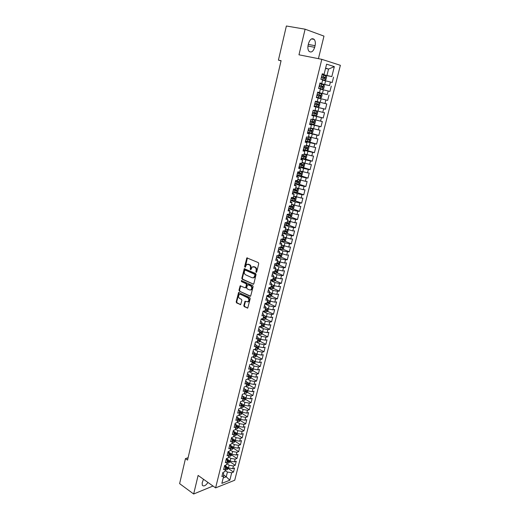 <?xml version="1.0" encoding="UTF-8"?>
<svg xmlns="http://www.w3.org/2000/svg" width="520" height="520" viewBox="0 0 520 520"><rect width="100%" height="100%" fill="white"/><g stroke="black" fill="none" stroke-linecap="round" stroke-linejoin="round"><path stroke-width="0.78" d="M256.132 272.337L256.698 271.986L258.719 263.653L258.297 262.6L246.877 257.887L244.595 266.604L245.219 267.306L246.675 264.401L249.106 264.68C250.237 265.343 250.686 266.461 250.439 268.021L250.185 269.087L250.816 269.789L252.272 266.89L254.748 267.163C255.899 267.839 256.347 268.957 256.1 270.53L256.132 272.337M243.808 305.591L244.225 306.644L247.741 308.074L250.211 298.63L249.795 297.577L238.596 292.513L236.184 301.873L236.594 302.906L240.662 304.623L241.858 300.365L241.449 299.319L239.668 298.461C238.27 297.226 238.16 295.906 239.337 294.495L240.636 294.405L247.689 297.765C249.1 298.994 249.223 300.326 248.053 301.75L245.018 301.32L243.808 305.591L244.348 305.526L244.758 306.572L247.767 308.048L247.234 308.113M188.097 457.73L185.458 458.621L187.544 460.09L281.093 60.677L278.414 60.118L281.041 60.898M185.458 458.621L179.621 483.639L193.661 494L213.005 486.038M318.422 58.663L323.98 36.114L305.11 29.191L298.968 54.808L321.815 59.332L215.599 487.884L198.114 475.429L193.661 494M305.11 29.191L286.377 26L278.414 60.118M253.032 284.252L253.832 283.757L256.061 274.579L255.639 273.526L244.29 268.704L241.819 278.245L242.229 279.286L253.539 284.206M253.123 286.656L250.627 296.199L239.401 291.148L238.992 290.108L240.194 285.818L245.011 287.807L245.791 287.32L246.415 284.752L245.999 283.706L241.475 281.613L241.397 280.566L252.707 285.603L253.123 286.656M321.815 59.332L340.379 65.312L234.722 480.24L215.599 487.884M244.764 391.703L246.175 391.892L246.623 391.125L244.978 390.839L244.25 393.763L242.385 394.257L241.293 398.645L243.152 398.144L242.431 401.05L240.565 401.563L239.48 405.925L241.339 405.399L240.617 408.291L238.758 408.824L237.672 413.166L239.538 412.62L238.817 415.493L236.958 416.052L235.879 420.362L237.744 419.796L237.029 422.656L235.164 423.235L234.097 427.525L235.957 426.94L235.248 429.78L233.383 430.378L232.323 434.642L234.182 434.038L233.48 436.865L231.614 437.482L230.555 441.727L232.421 441.103L231.719 443.918L229.853 444.548L228.8 448.767L230.666 448.123L229.964 450.925L228.105 451.575L227.058 455.774L228.917 455.111L228.222 457.893L226.363 458.562L225.322 462.741L227.181 462.059L226.493 464.828L224.627 465.517L223.594 469.671L225.459 468.969L224.77 471.718L222.905 472.426L221.878 476.56L223.737 475.839L223.594 473.499L222.781 472.934M243.841 388.434L244.699 388.934L244.978 390.845L243.119 391.326L244.218 386.913L246.077 386.445L246.811 383.5L244.953 383.968L246.058 379.529L247.917 379.08L248.658 376.123L246.799 376.565L247.91 372.099L249.769 371.67L250.51 368.7L248.651 369.122L249.769 364.631L251.628 364.228L252.375 361.238L250.517 361.634L251.641 357.123L253.5 356.733L254.254 353.73L252.395 354.107L253.526 349.57L255.385 349.206L256.139 346.177L254.28 346.535L255.417 341.972L257.276 341.627L258.037 338.585L256.178 338.916L257.322 334.328L259.181 334.009L259.942 330.954L258.089 331.26L259.233 326.644L261.092 326.352L261.859 323.271L260.007 323.557L261.163 318.916L263.016 318.643L263.789 315.549L261.937 315.815L263.101 311.149L264.953 310.895L265.733 307.788L263.874 308.022L265.044 303.329L266.903 303.101L267.683 299.975L265.831 300.19L267.007 295.464L268.86 295.262L269.646 292.117L267.793 292.305L268.976 287.56L270.829 287.385L271.622 284.213L269.769 284.382L270.959 279.604L272.812 279.454L273.605 276.269L271.758 276.406L272.954 271.603L274.807 271.479L275.606 268.275L273.754 268.392L274.957 263.556L276.809 263.452L277.615 260.234L275.762 260.325L276.978 255.463L278.824 255.385L279.637 252.142L277.784 252.213L279.006 247.319L280.852 247.267L281.671 244.01L279.819 244.049L281.047 239.129L282.893 239.103L283.712 235.827L281.866 235.839L283.101 230.893L284.947 230.893L285.772 227.591L283.927 227.578L285.168 222.606L287.007 222.631L287.839 219.317L285.994 219.271L287.242 214.266L289.088 214.325L289.919 210.983L288.08 210.919L289.334 205.881L291.174 205.966L292.012 202.605L290.173 202.508L291.434 197.444L293.274 197.555L294.119 194.175L292.279 194.051L293.553 188.955L295.392 189.092L296.238 185.692L294.398 185.542L295.678 180.414L297.518 180.583L298.37 177.164L296.536 176.982L297.817 171.828L299.656 172.022L300.514 168.584L298.682 168.376L299.975 163.183L301.808 163.41L302.673 159.946L300.839 159.712L302.139 154.486L303.972 154.739L304.844 151.262L303.011 150.995L304.324 145.737L306.15 146.023L307.028 142.519L305.195 142.227L306.514 136.935L308.347 137.254L309.225 133.725L307.398 133.399L308.724 128.083L310.55 128.427L311.435 124.878L309.608 124.52L310.94 119.171L312.767 119.548L313.658 115.98L311.838 115.59L313.177 110.208L315.003 110.611L315.9 107.023L314.074 106.6L315.425 101.185L317.245 101.621L318.149 98.013L316.329 97.559L317.688 92.105L319.507 92.58L320.418 88.946L318.597 88.459L319.963 82.973L321.783 83.48L322.692 79.82L320.879 79.306L322.25 73.782L324.07 74.321L326.606 64.181L334.334 66.618L331.812 76.602L322.108 74.367M322.036 74.659L331.812 76.602M333.56 77.123L332.195 82.517L330.44 82.023L329.531 85.624L319.865 83.356M319.82 83.544L329.531 85.624M331.286 86.106L329.927 91.474L328.172 91.007L327.262 94.588L317.642 92.294M317.616 92.385L327.262 94.588M329.024 95.037L327.672 100.373L325.91 99.938L325.013 103.493L317.252 101.615M314.119 106.412L325.429 109.22L326.775 103.916L325.013 103.493M325.429 109.22L323.668 108.81L322.777 112.346L315.042 110.455M311.954 115.115L323.2 118.008L324.538 112.742L322.777 112.346M323.2 118.008L321.438 117.637L320.554 121.147L312.845 119.242M309.797 123.76L320.99 126.75L322.315 121.511L320.554 121.147M320.99 126.75L319.221 126.406L318.344 129.896L310.661 127.978M307.658 132.359L318.786 135.434L320.106 130.234L318.344 129.896M318.786 135.434L317.025 135.122L316.147 138.593L308.49 136.662M306.183 141.089L316.602 144.073L317.909 138.899L316.147 138.593M316.602 144.073L314.834 143.787L313.963 147.238L306.339 145.294M305.923 150.144L314.425 152.653L315.731 147.511L313.963 147.238M314.425 152.653L312.656 152.399L311.792 155.831L304.194 153.875M304.577 158.841L312.267 161.187L313.56 156.072L311.792 155.831M312.267 161.187L310.492 160.959L309.634 164.365L302.062 162.403M302.868 167.388L310.115 169.669L311.402 164.587L309.634 164.365M310.115 169.669L308.341 169.468L307.483 172.861L299.942 170.879M300.827 175.786L307.976 178.1L309.257 173.05L307.483 172.861M307.976 178.1L306.202 177.931L305.351 181.298L297.837 179.303M298.786 184.125L305.858 186.485L307.125 181.461L305.351 181.298M305.858 186.485L304.077 186.336L303.231 189.69L295.744 187.681M296.757 192.419L303.745 194.818L305.012 189.819L303.231 189.69M303.745 194.818L301.964 194.694L301.125 198.029L293.663 196.014M294.736 200.668L301.646 203.099L302.906 198.133L301.125 198.029M301.646 203.099L299.865 203.008L299.033 206.317L291.59 204.295M292.728 208.864L299.559 211.334L300.807 206.401L299.033 206.317M299.559 211.334L297.778 211.269L296.946 214.558L289.536 212.524M290.726 217.016L297.486 219.525L298.727 214.617L296.946 214.558M297.486 219.525L295.704 219.486L294.879 222.755L287.489 220.708M288.736 225.121L295.425 227.662L296.66 222.781L294.879 222.755M295.425 227.662L293.637 227.65L292.819 230.9L285.461 228.846M286.754 233.175L293.371 235.755L294.6 230.906L292.819 230.9M293.371 235.755L291.59 235.768L290.771 239.005L283.439 236.931M284.784 241.189L291.337 243.802L292.558 238.979L290.771 239.005M291.337 243.802L289.549 243.841L288.736 247.052L281.424 244.972M282.822 249.151L289.308 251.804L290.524 247.006L288.736 247.052M289.308 251.804L287.521 251.862L286.715 255.06L279.519 253.006M280.872 257.075L287.293 259.753L288.502 254.989L286.715 255.06M287.293 259.753L285.506 259.844L284.7 263.022L280.118 262.054L277.44 260.923M278.928 264.947L285.292 267.663L286.488 262.925L284.7 263.022M285.292 267.663L283.498 267.774L282.704 270.933L278.128 269.978L275.47 268.827M276.998 272.779L283.296 275.522L284.492 270.816L282.704 270.933M283.296 275.522L281.508 275.665L280.716 278.805L276.153 277.856L273.5 276.686M275.074 280.566L281.32 283.342L282.503 278.655L280.716 278.805M281.32 283.342L279.526 283.504L278.733 286.631L274.19 285.688L271.55 284.499M273.163 288.308L279.351 291.115L280.527 286.462L278.733 286.631M279.351 291.115L277.557 291.304L276.77 294.411L272.233 293.475L269.607 292.272M271.258 296.003L277.387 298.844L278.564 294.216L276.77 294.411M277.387 298.844L275.594 299.058L274.814 302.146L270.289 301.223L267.677 299.995M269.367 303.661L275.444 306.534L276.608 301.925L274.814 302.146M275.444 306.534L273.65 306.767L272.87 309.836L268.359 308.919L265.694 307.645M267.481 311.272L273.507 314.178L274.664 309.595L272.87 309.836M273.507 314.178L271.713 314.431L270.94 317.486L266.435 316.576L263.712 315.25M265.61 318.844L271.583 321.776L272.733 317.219L270.94 317.486M271.583 321.776L269.783 322.056L269.016 325.091L264.524 324.194L261.749 322.81M263.744 326.372L269.666 329.336L270.816 324.805L269.016 325.091M269.666 329.336L267.872 329.635L267.105 332.651L262.626 331.767L259.798 330.33M261.892 333.86L267.761 336.85L268.905 332.345L267.105 332.651M267.761 336.85L265.967 337.168L265.207 340.171L260.735 339.293L257.861 337.812M260.046 341.302L265.87 344.325L267 339.846L265.207 340.171M265.87 344.325L264.069 344.669L263.315 347.653L258.856 346.781L255.944 345.254M258.213 348.706L263.985 351.754L265.115 347.301L263.315 347.653M263.985 351.754L262.184 352.118L261.437 355.089L256.984 354.224L254.04 352.651M256.386 356.07L262.113 359.144L263.237 354.718L261.437 355.089M262.113 359.144L260.312 359.535L259.565 362.486L255.132 361.628L252.148 360.009M254.566 363.396L260.253 366.496L261.365 362.089L259.565 362.486M260.253 366.496L258.453 366.906L257.706 369.837L253.279 368.992L250.276 367.334M252.759 370.675L258.401 373.809L259.512 369.428L257.706 369.837M258.401 373.809L256.601 374.231L255.859 377.156L251.446 376.318L248.411 374.615M250.965 377.923L256.555 381.075L257.66 376.721L255.859 377.156M256.555 381.075L254.755 381.524L254.02 384.429L249.613 383.598L246.558 381.849M249.178 385.125L254.728 388.303L255.827 383.975L254.02 384.429M254.728 388.303L252.922 388.772L252.194 391.664L247.8 390.839L244.719 389.051M247.397 392.288L252.902 395.493L253.994 391.183L252.194 391.664M252.902 395.493L251.102 395.987L250.374 398.86L245.993 398.041L242.028 395.688M245.622 399.412L251.095 402.649L252.181 398.359L250.374 398.86M251.095 402.649L249.288 403.156L248.567 406.01L244.192 405.204L240.247 402.844M243.861 406.504L249.294 409.76L250.374 405.496L248.567 406.01M249.294 409.76L247.488 410.287L246.772 413.127L242.405 412.328L238.478 409.942M242.112 413.55L247.5 416.832L248.573 412.594L246.772 413.127M247.5 416.832L245.694 417.378L244.978 420.206L240.63 419.413L236.717 417.007M237.322 421.473L239.181 421.571L240.377 420.557L245.719 423.865L246.786 419.653L244.978 420.206M245.719 423.865L243.912 424.437L243.204 427.245L238.862 426.465L234.969 424.028M235.573 428.474L237.425 428.571L238.622 427.544L243.945 430.865L245.005 426.673L243.204 427.245M243.945 430.865L242.138 431.45L241.436 434.246L237.1 433.472L233.227 431.015M236.886 434.46L242.183 437.827L243.237 433.654L241.436 434.246M242.183 437.827L240.377 438.432L239.675 441.214L235.352 440.44L231.498 437.964M235.157 441.35L240.428 444.75L241.482 440.596L239.675 441.214M240.428 444.75L238.622 445.374L237.926 448.136L233.61 447.375L229.775 444.873M233.435 448.207L238.68 451.633L239.727 447.506L237.926 448.136M238.68 451.633L236.88 452.276L236.184 455.026L231.881 454.272L228.059 451.744M231.725 455.019L236.951 458.484L237.991 454.376L236.184 455.026M236.951 458.484L235.144 459.141L234.448 461.884L230.159 461.136L226.356 458.582M230.022 461.806L235.222 465.296L236.256 461.214L234.448 461.884M235.222 465.296L233.415 465.972L232.726 468.696L228.449 467.954L224.776 465.459M228.332 468.553L233.506 472.069L234.533 468.013L232.726 468.696M233.506 472.069L231.699 472.771L229.821 480.2L221.858 483.36L223.737 475.839M224.484 466.102L225.303 466.654L225.459 468.969M223.691 475.013L226.233 476.775L227.422 472.037L225.089 470.438M231.699 472.771L227.422 472.037M229.821 480.2L226.233 476.775L223.21 477.945M226.194 459.225L227.019 459.784L227.181 462.059M228.449 467.954L229.131 465.231L226.785 463.645M233.415 465.972L229.131 465.231M227.916 452.322L228.742 452.868L228.917 455.111M230.159 461.136L230.847 458.393L228.488 456.82M235.144 459.141L230.847 458.393M229.645 445.374L230.477 445.919L230.666 448.123M231.881 454.272L232.57 451.522L230.204 449.963M236.88 452.276L232.57 451.522M231.387 438.393L232.219 438.932L232.421 441.103M233.61 447.375L234.306 444.606L231.927 443.066M238.622 445.374L234.306 444.606M233.136 431.373L233.974 431.906L234.182 434.038M235.352 440.44L236.047 437.658L233.662 436.131M240.377 438.432L236.047 437.658M234.897 424.313L235.742 424.84L235.957 426.94M237.1 433.472L237.803 430.671L235.404 429.156M242.138 431.45L237.803 430.671M236.665 417.216L237.51 417.736L237.744 419.796M238.862 426.465L239.564 423.651L237.153 422.149M243.912 424.437L239.564 423.651M238.446 410.079L239.297 410.592L239.538 412.62M240.63 419.413L241.339 416.585L238.914 415.103M245.694 417.378L241.339 416.585M240.233 402.903L241.085 403.41L241.339 405.399M242.405 412.328L243.119 409.487L240.689 408.018M247.488 410.287L243.119 409.487M243.152 398.144L242.892 396.195M244.192 405.204L244.914 402.344L242.469 400.894M249.288 403.156L244.914 402.344M245.993 398.041L246.714 395.168L244.257 393.731M251.102 395.987L246.714 395.168M245.655 381.134L246.525 381.628L246.811 383.5M247.8 390.839L248.528 387.946L245.967 386.471M252.922 388.772L248.528 387.946M247.488 373.796L248.358 374.29L248.658 376.123M249.613 383.598L250.347 380.692L247.631 379.151M254.755 381.524L250.347 380.692M249.321 366.425L250.198 366.906L250.51 368.7M251.446 376.318L252.181 373.393L249.294 371.781M256.601 374.231L252.181 373.393M251.173 359.001L252.05 359.482L252.375 361.238M253.279 368.992L254.02 366.054L250.958 364.371M258.453 366.906L254.02 366.054M253.032 351.546L253.916 352.014L254.254 353.73M255.132 361.628L255.873 358.676L252.616 356.922M260.312 359.535L255.873 358.676M254.898 344.045L255.788 344.507L256.139 346.177M256.984 354.224L257.731 351.254L254.28 349.421M262.184 352.118L257.731 351.254M256.783 336.499L257.673 336.96L258.037 338.585M258.856 346.781L259.603 343.791L255.931 341.874M264.069 344.669L259.603 343.791M258.674 328.913L259.571 329.368L259.942 330.954M260.735 339.293L261.489 336.291L257.582 334.288M265.967 337.168L261.489 336.291M260.572 321.282L261.476 321.731L261.859 323.271M262.626 331.767L263.38 328.744L259.233 326.658M267.872 329.635L263.38 328.744M262.483 313.612L263.393 314.054L263.789 315.549M264.524 324.194L265.284 321.152L261.118 319.098M269.783 322.056L265.284 321.152M264.407 305.89L265.317 306.325L265.733 307.788M266.435 316.576L267.202 313.521L263.01 311.493M271.713 314.431L267.202 313.521M266.344 298.136L267.254 298.558L267.683 299.975M268.359 308.919L269.126 305.844L264.921 303.849M273.65 306.767L269.126 305.844M268.288 290.329L269.204 290.752L269.646 292.117M270.289 301.223L271.063 298.129L266.832 296.159M275.594 299.058L271.063 298.129M270.244 282.477L271.167 282.893L271.622 284.213M272.233 293.475L273.013 290.368L268.762 288.425M277.557 291.304L273.013 290.368M272.214 274.579L273.143 274.989L273.605 276.269M274.19 285.688L274.969 282.562L270.699 280.651M279.526 283.504L274.969 282.562M274.19 266.643L275.125 267.046L275.606 268.275M276.153 277.856L276.939 274.709L272.649 272.831M281.508 275.665L276.939 274.709M276.178 258.655L277.121 259.051L277.615 260.234M278.128 269.978L278.922 266.812L274.606 264.959M283.498 267.774L278.922 266.812M278.181 250.62L279.123 251.011L279.637 252.142M280.118 262.054L280.917 258.869L276.582 257.049M285.506 259.844L280.917 258.869M280.195 242.541L281.144 242.925L281.671 244.01M282.12 254.085L282.919 250.881L278.564 249.093M287.521 251.862L282.919 250.881M282.224 234.416L283.173 234.786L283.712 235.827M284.128 246.064L284.934 242.847L280.56 241.092M289.549 243.841L284.934 242.847M284.258 226.239L285.214 226.603L285.772 227.591M286.15 238.004L286.962 234.767L282.562 233.044M291.59 235.768L286.962 234.767M286.306 218.017L287.267 218.374L287.839 219.317M288.19 229.899L289.003 226.636L284.583 224.952M293.637 227.65L289.003 226.636M288.373 209.742L289.334 210.093L289.919 210.983M290.231 221.741L291.057 218.465L286.611 216.808M295.704 219.486L291.057 218.465M290.446 201.422L292.012 202.605M292.292 213.531L293.118 210.236L288.652 208.618M297.778 211.269L293.118 210.236M292.533 193.05L294.119 194.175M294.365 205.283L295.197 201.968L290.706 200.382M299.865 203.008L295.197 201.968M294.625 184.633L296.238 185.692M296.445 196.983L297.284 193.648L292.767 192.094M301.964 194.694L297.284 193.648M296.738 176.163L298.37 177.164M298.545 188.63L299.383 185.276L294.846 183.761M304.077 186.336L299.383 185.276M298.864 167.642L300.514 168.584M300.651 180.232L301.496 176.858L296.933 175.377M306.202 177.931L301.496 176.858M300.995 159.068L302.673 159.946M302.77 171.782L303.622 168.389L299.039 166.94M308.341 169.468L303.622 168.389M303.147 150.449L304.844 151.262M304.902 163.28L305.76 159.868L301.151 158.457M310.492 160.959L305.76 159.868M305.312 141.772L307.028 142.519M307.053 154.733L307.911 151.294L303.277 149.923M312.656 152.399L307.911 151.294M307.483 133.042L309.225 133.725M309.212 146.126L310.076 142.675L305.416 141.336M314.834 143.787L310.076 142.675M309.673 124.26L311.435 124.878M311.382 137.475L312.253 133.998L307.574 132.698M317.025 135.122L312.253 133.998M311.877 115.427L313.658 115.98M313.567 128.765L314.444 125.268L309.738 124.013M319.221 126.406L314.444 125.268M314.093 106.535L315.9 107.023M315.764 120.01L316.647 116.487L311.916 115.271M321.438 117.637L316.647 116.487M317.974 111.195L318.864 107.653L314.106 106.477M323.668 108.81L318.864 107.653M317.661 92.203L319.507 92.58M320.203 102.33L321.094 98.767L318.136 98.066M325.91 99.938L321.094 98.767M319.917 83.168L321.783 83.48M322.439 93.412L323.336 89.823L320.365 89.148M328.172 91.007L323.336 89.823M322.179 74.081L324.07 74.321M324.688 84.435L325.598 80.828L322.608 80.171M330.44 82.023L325.598 80.828M325.539 68.425L328.549 69.05L325.611 68.146M326.957 75.407L328.549 69.05L334.334 66.618M315.075 45.682C315.647 42.971 315.354 40.872 314.184 39.39C311.889 37.804 310.011 39.156 308.542 43.44L308.146 45.084C307.58 47.782 307.873 49.861 309.023 51.318C311.324 52.916 313.209 51.578 314.678 47.307L315.075 45.682L308.302 44.427M203.489 479.258L202.169 482.853L202.319 485.322C203.847 486.642 205.725 485.687 207.955 482.443M257.575 340.425L259.006 340.639L257.738 340.106M253.988 354.783L254.442 355.03L253.955 354.926M252.167 362.082L252.72 362.388M250.354 369.343L250.972 369.681M248.547 376.558L249.21 376.935M246.753 383.734L247.455 384.137M244.972 390.878L245.7 391.3M243.308 398.047L243.945 398.424M241.742 405.229L242.197 405.503M256.562 272.24L256.633 270.491C256.88 268.925 256.432 267.807 255.281 267.131L254.748 267.163M253.344 266.624L255.281 267.131M247.734 264.154L249.639 264.647C250.776 265.317 251.219 266.428 250.972 267.989L250.9 269.718M247.403 257.875L245.31 267.228M244.29 268.704L244.784 268.678L242.359 278.2L242.769 279.24L253.552 284.2M255.002 275.054L254.703 274.32L245.161 270.043L244.348 271.512C244.108 273.058 244.55 274.17 245.667 274.839L252.174 277.791L253.767 277.661L255.002 275.054L255.535 275.015L255.236 274.281L254.703 274.32M245.375 270.03L255.236 274.281M253.247 277.894L254.3 277.622L255.255 276.146L254.722 276.185M255.535 275.015L255.255 276.146M250.12 296.238L239.401 291.148M240.702 285.792L239.531 290.056L239.935 291.096M245.564 287.768L246.331 287.274L246.948 284.7L246.532 283.66L241.475 281.613M241.852 280.599L242.014 281.567M249.555 289.933L250.894 289.829C252.096 288.379 251.986 287.04 250.549 285.812L247.546 284.687L246.63 287.709L247.046 288.756L249.555 289.933M250.523 290.004L251.427 289.776C252.629 288.334 252.519 286.995 251.082 285.766L250.549 285.812M248.573 284.603L251.082 285.766M245.518 301.281L244.348 305.526M247.708 301.925L248.586 301.691C249.756 300.261 249.633 298.935 248.222 297.707L247.689 297.765M240.208 294.275L248.222 297.707M239.096 292.481L236.724 301.808L237.127 302.848L240.702 304.596L240.169 304.661M321.783 79.56L324.708 80.255L325.93 79.645L326.606 76.954L325.839 75.764L321.997 74.809M324.708 80.255L321.002 79.339M321.302 77.597L324.675 78.422L325.084 77.422L321.575 76.518M321.562 76.557L324.116 77.207L324.149 78.052M318.637 88.29L322.465 89.213L323.687 88.582L324.356 85.91L323.589 84.741L319.761 83.798M322.465 89.213L318.643 88.27M319.065 86.573L322.433 87.392L322.842 86.398L319.332 85.501M319.325 85.52L321.88 86.177L321.887 87.028M320.236 98.105L316.42 97.181L320.268 98.091L321.458 97.468L322.127 94.809L321.347 93.665L317.531 92.736M316.843 95.492L320.197 96.304L320.613 95.316L317.109 94.426M317.109 94.432L319.651 95.095L319.637 95.953M319.124 102.538L315.315 101.615L319.124 102.538L319.904 103.656L319.241 106.301L318.052 106.938L319.15 102.564M318.052 106.938L314.217 106.034M318.396 104.182L317.44 103.955L316.979 104.916L314.632 104.351L317.98 105.163L318.396 104.182L314.899 103.298M316.921 111.352L313.118 110.442L316.921 111.352L317.7 112.456L317.038 115.083L315.848 115.726L316.94 111.384M315.848 115.726L312.019 114.835M312.436 113.172L315.776 113.971L316.192 112.996L312.702 112.119M316.192 112.996L315.244 112.762L314.776 113.718L312.442 113.152M309.842 123.585L313.625 124.481L314.847 123.806L315.503 121.192L314.724 120.12L310.928 119.216M314.724 120.12L310.934 119.191M310.258 121.927L313.579 122.727L314.002 121.758L310.518 120.88M314.002 121.758L313.06 121.511L312.592 122.46L310.264 121.895M307.678 132.281L311.454 133.166L312.669 132.483L313.326 129.883L312.539 128.83L310.564 128.381M312.539 128.83L310.57 128.343M308.087 130.637L311.402 131.423L311.825 130.468L308.347 129.591M311.825 130.468L310.889 130.215L310.414 131.157L308.094 130.591M305.519 140.927L309.289 141.798L310.505 141.102L311.155 138.522L310.369 137.488L308.392 137.053M310.369 137.488L308.406 137.001M305.929 139.288L309.238 140.075L309.66 139.126L306.189 138.255M308.75 138.879L308.256 139.796L305.942 139.23M303.381 149.519L307.138 150.377L308.353 149.675L309.003 147.108L308.211 146.094L306.241 145.672M308.211 146.094L306.254 145.607M303.784 147.894L307.086 148.674L307.508 147.732L304.044 146.861M306.618 147.492L306.111 148.388L303.803 147.823M301.249 158.06L305 158.912L306.215 158.197L306.858 155.642L306.065 154.655L304.103 154.238M306.065 154.655L304.122 154.16M301.652 156.442L304.941 157.216L305.37 156.28L301.906 155.422M304.499 156.052L303.972 156.923L301.672 156.358M299.137 166.55L302.874 167.394L304.089 166.667L304.726 164.125L303.933 163.156L301.971 162.754M303.933 163.156L301.997 162.662M299.533 164.944L302.815 165.711L303.245 164.788L299.786 163.923M302.387 164.56L301.853 165.412L299.559 164.847M297.031 174.993L300.762 175.819L301.977 175.084L302.614 172.562L301.815 171.613L299.858 171.223M301.815 171.613L299.884 171.119M297.427 173.394L300.703 174.161L301.132 173.238L297.681 172.38M300.287 173.017L299.741 173.849L297.453 173.284M294.938 183.385L298.662 184.203L299.877 183.456L300.508 180.947L299.709 180.018L297.752 179.641M299.709 180.018L297.784 179.524M295.334 181.792L298.597 182.553L299.033 181.636L295.588 180.791M298.2 181.428L297.642 182.234L295.367 181.675M292.858 191.724L296.575 192.536L297.791 191.776L298.415 189.286L297.615 188.377L295.666 188.006M297.615 188.377L295.692 187.876M293.254 190.144L296.511 190.899L296.94 189.989L293.501 189.144M296.127 189.787L295.555 190.573L293.286 190.014M290.791 200.018L294.495 200.817L295.718 200.044L296.335 197.567L295.536 196.683L293.586 196.319M295.536 196.683L293.618 196.183M291.187 198.445L294.431 199.199L294.866 198.296L291.434 197.451M294.06 198.094L293.488 198.861L291.219 198.302M293.391 204.932L291.519 204.588M292.539 204.627L291.558 204.438M293.495 204.971L294.268 205.81L293.651 208.273L292.435 209.053L288.736 208.26M289.127 206.7L292.364 207.447L292.799 206.55L290.186 205.92M292 206.356L291.421 207.103L289.166 206.544M291.207 213.135L289.464 212.81M290.342 212.817L289.503 212.647M291.493 213.239L292.214 214L291.596 216.45L290.381 217.237L286.695 216.457M287.086 214.903L290.31 215.644L290.745 214.76L288.867 214.318M289.959 214.565L289.374 215.3L287.125 214.74M289.042 221.292L287.423 220.981M288.151 220.955L287.463 220.811M289.517 221.468L290.167 222.144L289.556 224.575L288.346 225.375L284.668 224.608M285.051 223.061L288.269 223.795L288.704 222.917L287.034 222.534M287.924 222.729L287.339 223.444L285.096 222.885M286.897 229.398L285.389 229.112M285.981 229.047L285.441 228.924M287.547 229.651L288.139 230.237L287.528 232.661L286.319 233.467L282.646 232.707M283.03 231.172L286.24 231.9L286.676 231.03L285.006 230.646M285.903 230.847L285.311 231.543L283.075 230.984M284.772 237.458L283.374 237.185M283.822 237.081L283.419 236.99M285.603 237.79L286.117 238.29L285.512 240.695L284.297 241.514L280.637 240.767M281.021 239.239L284.219 239.961L284.661 239.089L282.99 238.719M283.887 238.914L283.303 239.597L281.411 239.122M282.666 245.479L281.365 245.219M283.686 245.889L284.108 246.292L283.511 248.683L282.295 249.509L278.642 248.775M279.247 247.312L282.217 247.975L282.653 247.111L280.989 246.74M281.892 246.935L281.3 247.598L280.039 247.292M280.579 253.448L279.37 253.201M281.781 253.942L282.113 254.248L281.515 256.627L280.3 257.465L276.659 256.737M277.817 255.424L280.221 255.938L280.663 255.08L278.993 254.716M279.903 254.911L279.305 255.561L278.61 255.392M278.512 261.372L277.387 261.144M279.909 261.963L279.533 264.524L278.324 265.369L274.683 264.654M276.328 263.478L278.239 263.861L278.681 263.01L277.011 262.646M277.921 262.841L276.835 263.361M276.458 269.256L275.411 269.035M278.057 269.945L277.563 272.376L276.347 273.234L272.727 272.526M274.807 271.479L276.263 271.739L276.705 270.887L275.041 270.53M275.958 270.731L274.865 271.232M274.423 277.089L273.455 276.887M276.185 277.862L275.6 280.189L274.391 281.053L270.771 280.351M272.844 279.312L274.307 279.565L274.749 278.726L273.084 278.375M274.001 278.57L272.909 279.058M272.402 284.882L271.505 284.694M274.222 285.695L273.656 287.95L272.441 288.828L268.834 288.132M270.901 287.105L272.356 287.352L272.798 286.52L271.135 286.169M272.051 286.364L270.966 286.839M270.394 292.63L269.562 292.454M272.266 293.481L271.719 295.672L270.504 296.556L266.903 295.874M268.964 294.846L270.413 295.094L270.861 294.262L269.197 293.923M270.114 294.112L269.035 294.574M268.405 300.339L267.637 300.17M270.322 301.23L269.789 303.349L268.58 304.239L264.986 303.563M267.039 302.549L268.489 302.796L268.931 301.971L267.274 301.632M268.19 301.821L267.111 302.263M266.428 307.996L265.72 307.84M268.392 308.925L267.872 310.986L266.663 311.883L263.081 311.214M265.128 310.213L266.572 310.447L267.014 309.627L265.356 309.296M266.279 309.485L265.2 309.913M264.466 315.62L263.764 315.458M266.468 316.589L265.967 318.572L264.758 319.481L261.404 318.883M263.224 317.831L264.667 318.058L265.109 317.245L263.452 316.914M264.375 317.103L263.302 317.519M262.516 323.193L261.8 323.024M264.557 324.2L264.075 326.125L262.867 327.041L259.877 326.547M261.333 325.403L262.769 325.631L263.218 324.818L261.56 324.493M262.476 324.682L261.411 325.084M260.585 330.733L259.851 330.551M262.659 331.773L262.19 333.632L260.981 334.555L258.336 334.159M259.447 332.93L260.884 333.157L261.333 332.351L259.675 332.033M260.598 332.215L259.532 332.605M258.661 338.221L257.913 338.039M260.767 339.3L260.319 341.094L259.11 342.03L256.776 341.718M259.006 340.639L259.454 339.84L257.803 339.528M256.75 345.676L255.996 345.488M258.889 346.788L258.453 348.517L257.25 349.459L255.203 349.238M255.717 347.874L257.147 348.088L257.595 347.288L255.938 346.976M257.147 348.088L255.801 347.529M254.852 353.087L254.085 352.892M257.023 354.231L256.601 355.901L255.398 356.85L253.513 356.681M253.864 355.277L255.294 355.485L255.743 354.699L254.085 354.393M252.967 360.457L252.194 360.256M255.164 361.634L254.761 363.246L253.552 364.201L251.674 364.039M252.025 362.642L253.448 362.85L253.897 362.063L252.245 361.764M253.448 362.85L252.116 362.278M251.095 367.783L250.315 367.582M253.311 368.999L252.928 370.546L251.726 371.507L249.847 371.358M250.192 369.967L251.615 370.168L252.064 369.388L250.413 369.09M251.615 370.168L250.289 369.597M249.23 375.076L248.45 374.868M251.478 376.324L251.102 377.806L249.899 378.781L248.027 378.632M248.372 377.254L249.789 377.449L250.244 376.675L248.593 376.382M249.789 377.449L248.469 376.87M247.383 382.324L246.597 382.115M249.652 383.604L249.294 385.028L248.092 386.009L246.22 385.873M246.565 384.501L247.975 384.69L248.43 383.916L246.779 383.63M247.975 384.69L246.662 384.111M245.544 389.532L244.758 389.318M247.832 390.845L247.488 392.21L246.285 393.198L244.419 393.068M246.175 391.892L244.862 391.307M243.718 396.701L242.931 396.487M246.025 398.047L245.694 399.353L244.498 400.348L242.632 400.225M242.97 398.873L244.381 399.054L244.829 398.288L243.133 397.995M244.381 399.054L243.074 398.463M241.904 403.832L241.111 403.618M244.225 405.21L243.912 406.458L242.717 407.459L240.851 407.349M241.189 405.997L242.593 406.178L243.048 405.418L241.306 405.119M242.593 406.178L241.293 405.581M240.097 410.93L239.311 410.709M242.437 412.334L242.138 413.524L240.942 414.538L239.083 414.427M239.421 413.088L240.825 413.263L241.274 412.503L239.486 412.197M240.825 413.263L239.525 412.659M238.303 417.982L237.517 417.762M240.377 420.557L240.662 419.419M237.66 420.134L239.057 420.31L239.506 419.556L237.679 419.237M239.057 420.31L237.731 419.692M235.905 427.147L237.302 427.317L237.75 426.569L236.178 426.329L236.509 424.996L235.58 424.736M238.622 427.544L238.894 426.472M237.302 427.317L235.931 426.686M234.162 434.122L235.553 434.291L236.008 433.543L234.429 433.303L234.761 431.99L233.584 431.652M237.133 433.478L236.873 434.499L235.677 435.526L233.831 435.442M234.429 433.303L234.104 433.212M235.553 434.291L234.143 433.635M232.98 438.919L231.614 438.536M235.385 440.447L235.138 441.415L233.948 442.449L232.102 442.377M232.414 441.058L233.818 441.22L234.273 440.479L232.336 440.147M233.818 441.22L232.369 440.55M231.231 445.822L229.665 445.387M233.643 447.382L233.415 448.292L232.219 449.339L230.38 449.267M230.653 447.947L232.096 448.116L232.544 447.382L230.575 447.038M232.096 448.116L230.607 447.434M229.489 452.693L227.936 452.257M231.914 454.279L231.699 455.137L230.503 456.183L228.664 456.125M228.897 454.799L230.373 454.981L230.828 454.24L228.826 453.895M230.373 454.981L228.852 454.279M227.754 459.524L226.226 459.095M230.191 461.136L228.794 463.001L226.961 462.943M227.149 461.611L228.664 461.799L229.119 461.071L227.084 460.72M228.664 461.799L227.11 461.084M226.037 466.317L224.536 465.894M228.475 467.961L227.097 469.775L225.264 469.729M225.42 468.397L226.967 468.591L227.416 467.857L225.362 467.506M226.967 468.591L225.381 467.857M256.633 270.491L256.1 270.53M254.371 266.728L253.832 266.76M250.718 269.055L250.185 269.087M250.972 267.989L250.439 268.021M249.639 264.647L249.106 264.68M248.736 264.251L248.203 264.277M245.135 266.572L244.595 266.604M247.097 258.343L246.558 258.369M256.373 271.57L255.84 271.603M242.769 279.24L242.229 279.286M242.359 278.2L241.819 278.245M244.524 269.139L243.984 269.172M245.7 270.01L245.161 270.043M239.531 290.056L238.992 290.108M240.442 286.221L239.909 286.267M246.331 287.274L245.791 287.32M246.948 284.7L246.415 284.752M246.532 283.66L245.999 283.706M245.271 301.697L244.738 301.756M241.176 294.346L240.636 294.405M237.127 302.848L236.594 302.906M236.724 301.808L236.184 301.873M238.849 292.903L238.31 292.955M244.758 306.572L244.225 306.644M307.957 46.046L314.678 47.307M324.74 80.243L325.858 75.79M323.479 76.973L323.908 75.264M322.784 79.768L323.206 78.059M323.928 77.123L324.948 77.344M322.498 89.193L323.609 84.773M321.236 85.956L321.659 84.253M320.541 88.731L320.964 87.028M321.685 86.093L322.699 86.32M320.268 98.091L321.367 93.698M319 94.88L319.43 93.191M318.318 97.637L318.734 95.953M319.456 95.004L320.463 95.238M316.784 103.753L317.207 102.076M316.101 106.496L316.524 104.812M316.979 104.916L317.98 105.163M314.581 112.573L315.003 110.903M313.905 115.297L314.32 113.627M314.776 113.718L315.776 113.971M313.658 124.462L314.743 120.146M312.39 121.335L312.806 119.678M311.714 124.046L312.13 122.388M312.592 122.46L313.579 122.727M311.48 133.146L312.559 128.856M310.213 130.052L310.628 128.401M309.543 132.743L309.953 131.092M310.414 131.157L311.402 131.423M309.322 141.778L310.388 137.514M308.048 138.71L308.464 137.072M307.385 141.388L307.794 139.75M308.256 139.796L309.238 140.075M307.171 150.365L308.23 146.12M305.897 147.323L306.306 145.691M305.233 149.981L305.643 148.35M306.111 148.388L307.086 148.674M305.032 158.892L306.085 154.674M303.758 155.876L304.168 154.258M303.101 158.522L303.505 156.904M303.972 156.923L304.941 157.216M302.906 167.375L303.953 163.183M301.632 164.385L302.036 162.773M300.976 167.011L301.379 165.406M301.853 165.412L302.815 165.711M300.794 175.806L301.834 171.639M299.52 172.842L299.923 171.236M298.87 175.455L299.267 173.856M299.741 173.849L300.703 174.161M298.695 184.184L299.728 180.044M297.421 181.246L297.817 179.654M296.771 183.846L297.167 182.254M297.642 182.234L298.597 182.553M296.601 192.517L297.635 188.396M295.334 189.605L295.731 188.019M294.69 192.186L295.081 190.606M295.555 190.573L296.511 190.899M294.528 200.798L295.555 196.703M293.254 197.912L293.651 196.339M292.617 200.48L293.007 198.906M293.488 198.861L294.431 199.199M292.468 209.034L293.481 204.964M291.194 206.174L291.584 204.607M290.557 208.722L290.947 207.161M291.421 207.103L292.364 207.447M290.413 217.217L291.414 213.213M289.139 214.383L289.53 212.83M288.509 216.918L288.892 215.364M289.374 215.3L290.31 215.644M288.373 225.355L289.361 221.41M287.099 222.547L287.489 221M286.468 225.069L286.858 223.522M287.339 223.444L288.269 223.795M286.344 233.447L287.32 229.561M285.07 230.666L285.454 229.125M284.447 233.168L284.83 231.634M285.311 231.543L286.24 231.9M284.329 241.494L285.292 237.666M283.056 238.732L283.439 237.205M282.432 241.228L282.815 239.701M283.303 239.597L284.219 239.961M282.328 249.489L283.27 245.719M281.047 246.753L281.431 245.232M280.43 249.236L280.813 247.715M281.3 247.598L282.217 247.975M280.332 257.445L281.262 253.728M279.058 254.735L279.435 253.221M278.44 257.199L278.817 255.684M279.305 255.561L280.221 255.938M278.35 265.35L279.266 261.69M277.075 262.665L277.453 261.157M276.464 265.115L276.835 263.614M277.329 263.471L278.239 263.861M276.38 273.214L277.284 269.614M275.106 270.55L275.476 269.055M274.495 272.987L274.865 271.492M275.36 271.343L276.263 271.739M274.423 281.028L275.314 277.485M273.143 278.389L273.514 276.906M272.538 280.813L272.909 279.325M273.403 279.168L274.307 279.565M272.474 288.802L273.351 285.311M271.2 286.189L271.564 284.707M270.595 288.594L270.966 287.118M271.459 286.949L272.356 287.352M270.536 296.53L271.401 293.092M269.262 293.937L269.627 292.468M268.658 296.335L269.029 294.866M269.522 294.684L270.413 295.094M268.613 304.219L269.458 300.833M267.332 301.646L267.696 300.183M266.74 304.025L267.105 302.569M267.599 302.374L268.489 302.796M266.695 311.857L267.534 308.529M265.414 309.309L265.779 307.86M264.823 311.675L265.187 310.226M265.688 310.024L266.572 310.447M264.791 319.462L265.616 316.18M263.51 316.933L263.874 315.49M262.925 319.286L263.283 317.844M263.783 317.629L264.667 318.058M262.899 327.015L263.705 323.784M261.619 324.512L261.976 323.076M261.034 326.853L261.391 325.416M261.892 325.195L262.769 325.631M261.014 334.529L261.814 331.351M259.733 332.046L260.091 330.616M259.155 334.373L259.512 332.95M260.013 332.716L260.884 333.157M259.142 342.004L259.922 338.878M257.861 339.541L258.219 338.124M257.283 341.854L257.641 340.438M257.276 349.434L258.05 346.359M256.002 346.996L256.353 345.585M255.424 349.297L255.775 347.887M255.424 356.824L256.185 353.801M254.15 354.406L254.501 353.002M253.578 356.694L253.929 355.297M254.436 355.03L255.294 355.485M253.585 364.175L254.332 361.199M252.304 361.777L252.655 360.38M251.739 364.052L252.083 362.661M251.752 371.481L252.486 368.557M250.478 369.109L250.822 367.718M249.906 371.371L250.257 369.987M249.931 378.755L250.653 375.869M248.651 376.396L248.995 375.018M248.092 378.651L248.436 377.267M248.118 385.983L248.833 383.149M246.844 383.65L247.182 382.272M246.279 385.885L246.623 384.514M246.317 393.172L247.019 390.384M245.037 390.858L245.381 389.493M244.484 393.088L244.822 391.723M244.524 400.322L245.213 397.585M243.25 398.028L243.588 396.669M242.691 400.244L243.035 398.885M242.743 407.433L243.419 404.742M241.462 405.158L241.8 403.806M240.916 407.362L241.254 406.016M240.968 414.512L241.638 411.86M239.694 412.256L240.025 410.911M239.142 414.447L239.48 413.101M239.207 421.544L239.863 418.945M237.926 419.309L238.264 417.969M237.386 421.486L237.718 420.154M237.452 428.545L238.095 425.984M235.631 428.493L235.963 427.167M235.709 435.5L236.34 432.991M233.889 435.461L234.221 434.142M233.974 442.423L234.592 439.959M232.694 440.245L233.025 438.945M232.161 442.39L232.492 441.077M232.252 449.312L232.856 446.888M230.971 447.148L231.296 445.861M230.438 449.287L230.763 447.98M230.536 456.157L231.127 453.778M229.255 454.019L229.573 452.745M228.722 456.137L229.047 454.838M228.826 462.976L229.411 460.635M227.546 460.85L227.864 459.596M227.019 462.963L227.344 461.669M227.13 469.749L227.702 467.454M225.849 467.643L226.161 466.401M225.322 469.742L225.647 468.455M247.383 257.868L246.877 257.887M254.3 277.622L253.767 277.661M240.669 285.772L240.194 285.818M246.038 287.722L245.505 287.768M241.728 280.54L241.397 280.566M251.427 289.776L250.894 289.829M245.479 301.269L245.018 301.32M248.586 301.691L248.053 301.75M239.057 292.468L238.596 292.513M311.493 38.909L314.184 39.39M324.116 77.207L325.084 77.422M321.88 86.177L322.842 86.398M319.651 95.095L320.613 95.316M308.932 138.918L309.66 139.126M306.911 147.556L307.508 147.732M304.856 156.13L305.37 156.28M302.789 164.645L303.245 164.788M300.722 173.108L301.132 173.238M298.656 181.513L299.033 181.636M296.595 189.872L296.94 189.989M294.541 198.178L294.866 198.296"/></g></svg>

